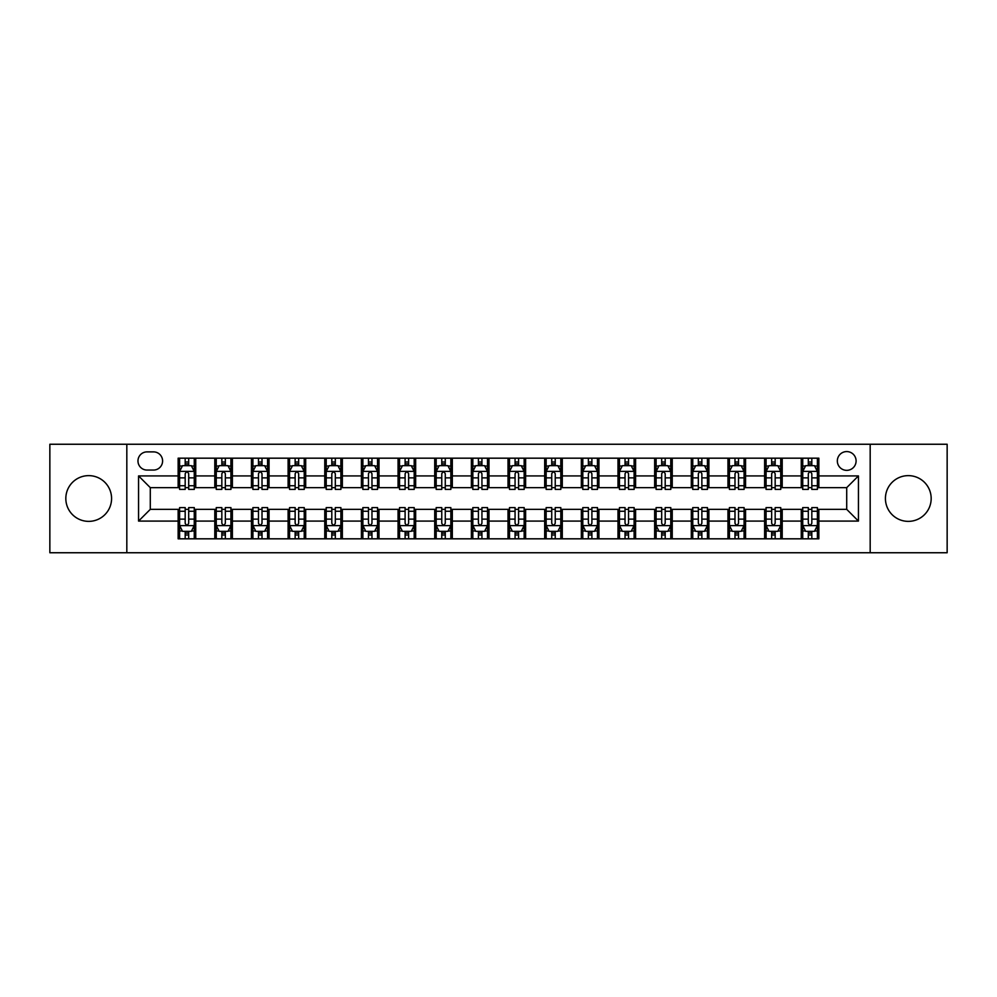 <?xml version="1.0" encoding="UTF-8"?>
<svg xmlns="http://www.w3.org/2000/svg" width="997" height="997" viewBox="0 0 997 997"><rect width="100%" height="100%" fill="white"/><g stroke="black" fill="none" stroke-linecap="round" stroke-linejoin="round"><path stroke-width="1.5" d="M908.292 475.631A22.869 22.869 0 0 0 885.423 498.5A22.869 22.869 0 0 0 908.292 521.369A22.869 22.869 0 0 0 931.173 498.5A22.869 22.869 0 0 0 908.292 475.631M88.708 475.631A22.869 22.869 0 0 0 65.827 498.5A22.869 22.869 0 0 0 88.708 521.369A22.869 22.869 0 0 0 111.577 498.5A22.869 22.869 0 0 0 88.708 475.631M846.715 451.579A9.384 9.384 0 0 0 837.33 460.963A9.384 9.384 0 0 0 846.715 470.347A9.384 9.384 0 0 0 856.099 460.963A9.384 9.384 0 0 0 846.715 451.579M870.182 552.749L947.15 552.749L947.15 444.251L870.182 444.251L870.182 552.749L126.818 552.749L126.818 444.251L49.85 444.251L49.85 552.749L126.818 552.749M147.058 470.061L153.513 470.061A9.085 9.085 0 0 0 162.598 460.963A9.085 9.085 0 0 0 153.513 451.878L147.058 451.878A9.085 9.085 0 0 0 137.972 460.963A9.085 9.085 0 0 0 147.058 470.061M870.182 444.251L126.818 444.251M178.139 521.082L138.558 521.082L138.558 475.918L178.139 475.918L178.139 487.645L150.285 487.645L150.285 509.355L178.139 509.355L178.139 538.816L818.861 538.816L818.861 509.355L846.715 509.355L846.715 487.645L818.861 487.645L818.861 475.918L858.442 475.918L858.442 521.082L818.861 521.082M818.861 475.918L818.861 458.184L178.139 458.184L178.139 475.918M801.264 458.184L801.264 487.645L802.735 487.645M808.305 487.645L811.82 487.645M817.39 487.645L818.861 487.645M801.264 487.645L780.738 487.645M764.612 458.184L764.612 487.645L766.082 487.645M771.653 487.645L775.168 487.645M764.612 487.645L744.086 487.645M727.96 458.184L727.96 487.645L729.418 487.645M734.988 487.645L738.515 487.645M727.96 487.645L707.434 487.645M691.307 458.184L691.307 487.645L692.765 487.645M698.336 487.645L701.863 487.645M691.307 487.645L670.782 487.645M654.643 458.184L654.643 487.645L656.113 487.645M661.684 487.645L665.198 487.645M654.643 487.645L634.117 487.645M617.99 458.184L617.99 487.645L619.461 487.645M625.032 487.645L628.546 487.645M617.99 487.645L597.465 487.645M581.338 458.184L581.338 487.645L582.809 487.645M588.38 487.645L591.894 487.645M581.338 487.645L560.812 487.645M544.686 458.184L544.686 487.645L546.157 487.645M551.727 487.645L555.242 487.645M544.686 487.645L524.16 487.645M508.034 458.184L508.034 487.645L509.492 487.645M515.063 487.645L518.59 487.645M508.034 487.645L487.508 487.645M471.382 458.184L471.382 487.645L472.84 487.645M478.41 487.645L481.937 487.645M471.382 487.645L450.843 487.645M434.717 458.184L434.717 487.645L436.188 487.645M441.758 487.645L445.273 487.645M434.717 487.645L414.191 487.645M398.065 458.184L398.065 487.645L399.535 487.645M405.106 487.645L408.62 487.645M398.065 487.645L377.539 487.645M361.413 458.184L361.413 487.645L362.883 487.645M368.454 487.645L371.968 487.645M361.413 487.645L340.887 487.645M324.76 458.184L324.76 487.645L326.218 487.645M331.802 487.645L335.316 487.645M324.76 487.645L304.235 487.645M288.108 458.184L288.108 487.645L289.566 487.645M295.137 487.645L298.664 487.645M288.108 487.645L267.582 487.645M251.443 458.184L251.443 487.645L252.914 487.645M258.485 487.645L262.012 487.645M251.443 487.645L230.918 487.645M214.791 458.184L214.791 487.645L216.262 487.645M221.833 487.645L225.347 487.645M214.791 487.645L194.265 487.645M178.139 487.645L179.61 487.645M185.18 487.645L188.695 487.645M178.139 509.355L179.61 509.355M185.18 509.355L188.695 509.355M194.265 509.355L195.736 509.355L195.736 538.816M216.262 509.355L195.736 509.355M221.833 509.355L225.347 509.355M230.918 509.355L232.388 509.355L232.388 538.816M252.914 509.355L232.388 509.355M258.485 509.355L262.012 509.355M267.582 509.355L269.04 509.355L269.04 538.816M289.566 509.355L269.04 509.355M295.137 509.355L298.664 509.355M304.235 509.355L305.693 509.355L305.693 538.816M326.218 509.355L305.693 509.355M331.802 509.355L335.316 509.355M340.887 509.355L342.357 509.355L342.357 538.816M362.883 509.355L342.357 509.355M368.454 509.355L371.968 509.355M377.539 509.355L379.01 509.355L379.01 538.816M399.535 509.355L379.01 509.355M405.106 509.355L408.62 509.355M414.191 509.355L415.662 509.355L415.662 538.816M436.188 509.355L415.662 509.355M441.758 509.355L445.273 509.355M450.843 509.355L452.314 509.355L452.314 538.816M472.84 509.355L452.314 509.355M478.41 509.355L481.937 509.355M487.508 509.355L488.966 509.355L488.966 538.816M509.492 509.355L488.966 509.355M515.063 509.355L518.59 509.355M524.16 509.355L525.618 509.355L525.618 538.816M546.157 509.355L525.618 509.355M551.727 509.355L555.242 509.355M560.812 509.355L562.283 509.355L562.283 538.816M582.809 509.355L562.283 509.355M588.38 509.355L591.894 509.355M597.465 509.355L598.935 509.355L598.935 538.816M619.461 509.355L598.935 509.355M625.032 509.355L628.546 509.355M634.117 509.355L635.588 509.355L635.588 538.816M656.113 509.355L635.588 509.355M661.684 509.355L665.198 509.355M670.782 509.355L672.24 509.355L672.24 538.816M692.765 509.355L672.24 509.355M698.336 509.355L701.863 509.355M707.434 509.355L708.892 509.355L708.892 538.816M729.418 509.355L708.892 509.355M734.988 509.355L738.515 509.355M744.086 509.355L745.557 509.355L745.557 538.816M766.082 509.355L745.557 509.355M771.653 509.355L775.168 509.355M780.738 509.355L782.209 509.355L782.209 538.816M802.735 509.355L782.209 509.355M808.305 509.355L811.82 509.355M817.39 509.355L818.861 509.355M195.736 458.184L195.736 487.645M178.139 465.512L179.61 465.512M185.18 465.512L188.695 465.512M194.265 465.512L195.736 465.512M178.139 531.488L179.61 531.488M185.18 531.488L188.695 531.488M194.265 531.488L195.736 531.488M214.791 509.355L214.791 538.816M232.388 458.184L232.388 487.645M214.791 465.512L216.262 465.512M221.833 465.512L225.347 465.512M230.918 465.512L232.388 465.512M214.791 531.488L216.262 531.488M221.833 531.488L225.347 531.488M230.918 531.488L232.388 531.488M251.443 509.355L251.443 538.816M251.443 531.488L252.914 531.488M258.485 531.488L262.012 531.488M267.582 531.488L269.04 531.488M269.04 458.184L269.04 487.645M251.443 465.512L252.914 465.512M258.485 465.512L262.012 465.512M267.582 465.512L269.04 465.512M288.108 509.355L288.108 538.816M288.108 531.488L289.566 531.488M295.137 531.488L298.664 531.488M304.235 531.488L305.693 531.488M305.693 458.184L305.693 487.645M288.108 465.512L289.566 465.512M295.137 465.512L298.664 465.512M304.235 465.512L305.693 465.512M324.76 509.355L324.76 538.816M324.76 531.488L326.218 531.488M331.802 531.488L335.316 531.488M340.887 531.488L342.357 531.488M342.357 458.184L342.357 487.645M324.76 465.512L326.218 465.512M331.802 465.512L335.316 465.512M340.887 465.512L342.357 465.512M361.413 509.355L361.413 538.816M361.413 531.488L362.883 531.488M368.454 531.488L371.968 531.488M377.539 531.488L379.01 531.488M379.01 458.184L379.01 487.645M361.413 465.512L362.883 465.512M368.454 465.512L371.968 465.512M377.539 465.512L379.01 465.512M398.065 509.355L398.065 538.816M398.065 531.488L399.535 531.488M405.106 531.488L408.62 531.488M414.191 531.488L415.662 531.488M415.662 458.184L415.662 487.645M398.065 465.512L399.535 465.512M405.106 465.512L408.62 465.512M414.191 465.512L415.662 465.512M434.717 509.355L434.717 538.816M434.717 531.488L436.188 531.488M441.758 531.488L445.273 531.488M450.843 531.488L452.314 531.488M452.314 458.184L452.314 487.645M434.717 465.512L436.188 465.512M441.758 465.512L445.273 465.512M450.843 465.512L452.314 465.512M471.382 509.355L471.382 538.816M471.382 531.488L472.84 531.488M478.41 531.488L481.937 531.488M487.508 531.488L488.966 531.488M488.966 458.184L488.966 487.645M471.382 465.512L472.84 465.512M478.41 465.512L481.937 465.512M487.508 465.512L488.966 465.512M508.034 509.355L508.034 538.816M508.034 531.488L509.492 531.488M515.063 531.488L518.59 531.488M524.16 531.488L525.618 531.488M525.618 458.184L525.618 487.645M508.034 465.512L509.492 465.512M515.063 465.512L518.59 465.512M524.16 465.512L525.618 465.512M544.686 509.355L544.686 538.816M544.686 531.488L546.157 531.488M551.727 531.488L555.242 531.488M560.812 531.488L562.283 531.488M562.283 458.184L562.283 487.645M544.686 465.512L546.157 465.512M551.727 465.512L555.242 465.512M560.812 465.512L562.283 465.512M581.338 509.355L581.338 538.816M581.338 531.488L582.809 531.488M588.38 531.488L591.894 531.488M597.465 531.488L598.935 531.488M598.935 458.184L598.935 487.645M581.338 465.512L582.809 465.512M588.38 465.512L591.894 465.512M597.465 465.512L598.935 465.512M617.99 509.355L617.99 538.816M617.99 531.488L619.461 531.488M625.032 531.488L628.546 531.488M634.117 531.488L635.588 531.488M635.588 458.184L635.588 487.645M617.99 465.512L619.461 465.512M625.032 465.512L628.546 465.512M634.117 465.512L635.588 465.512M654.643 509.355L654.643 538.816M654.643 531.488L656.113 531.488M661.684 531.488L665.198 531.488M670.782 531.488L672.24 531.488M672.24 458.184L672.24 487.645M654.643 465.512L656.113 465.512M661.684 465.512L665.198 465.512M670.782 465.512L672.24 465.512M691.307 509.355L691.307 538.816M691.307 531.488L692.765 531.488M698.336 531.488L701.863 531.488M707.434 531.488L708.892 531.488M708.892 458.184L708.892 487.645M691.307 465.512L692.765 465.512M698.336 465.512L701.863 465.512M707.434 465.512L708.892 465.512M727.96 509.355L727.96 538.816M727.96 531.488L729.418 531.488M734.988 531.488L738.515 531.488M744.086 531.488L745.557 531.488M745.557 458.184L745.557 487.645M727.96 465.512L729.418 465.512M734.988 465.512L738.515 465.512M744.086 465.512L745.557 465.512M764.612 509.355L764.612 538.816M764.612 531.488L766.082 531.488M771.653 531.488L775.168 531.488M780.738 531.488L782.209 531.488M782.209 458.184L782.209 487.645M764.612 465.512L766.082 465.512M771.653 465.512L775.168 465.512M780.738 465.512L782.209 465.512M801.264 509.355L801.264 538.816M801.264 531.488L802.735 531.488M808.305 531.488L811.82 531.488M817.39 531.488L818.861 531.488M801.264 465.512L802.735 465.512M808.305 465.512L811.82 465.512M817.39 465.512L818.861 465.512M150.285 487.645L138.558 475.918M150.285 509.355L138.558 521.082M858.442 475.918L846.715 487.645M858.442 521.082L846.715 509.355M188.695 461.997L185.18 461.997M194.265 485.738L188.695 485.738L188.695 489.415L194.265 489.415L194.265 471.519L191.337 465.661L182.538 465.661L179.61 471.519L179.61 489.415L185.18 489.415L185.18 485.738L179.61 485.738M179.61 471.519L179.61 458.184M194.265 471.519L194.265 458.184M185.18 465.661L185.18 458.184M188.695 458.184L188.695 465.661M188.695 485.738L188.695 473.725C187.523 471.456 186.352 471.456 185.18 473.725L185.18 485.738M185.18 535.003L188.695 535.003M179.61 511.262L185.18 511.262L185.18 507.585L179.61 507.585L179.61 525.481L182.538 531.339L191.337 531.339L194.265 525.481L194.265 507.585L188.695 507.585L188.695 511.262L194.265 511.262M194.265 525.481L194.265 538.816M179.61 525.481L179.61 538.816M188.695 531.339L188.695 538.816M185.18 538.816L185.18 531.339M185.18 511.262L185.18 523.275C186.352 525.544 187.523 525.544 188.695 523.275L188.695 511.262M225.347 461.997L221.833 461.997M230.918 485.738L225.347 485.738L225.347 489.415L230.918 489.415L230.918 471.519L227.989 465.661L219.19 465.661L216.262 471.519L216.262 489.415L221.833 489.415L221.833 485.738L216.262 485.738M216.262 471.519L216.262 458.184M230.918 471.519L230.918 458.184M221.833 465.661L221.833 458.184M225.347 458.184L225.347 465.661M225.347 485.738L225.347 473.725C224.175 471.456 223.004 471.456 221.833 473.725L221.833 485.738M262.012 461.997L258.485 461.997M267.582 485.738L262.012 485.738L262.012 489.415L267.582 489.415L267.582 471.519L264.641 465.661L255.843 465.661L252.914 471.519L252.914 489.415L258.485 489.415L258.485 485.738L252.914 485.738M252.914 471.519L252.914 458.184M267.582 471.519L267.582 458.184M258.485 465.661L258.485 458.184M262.012 458.184L262.012 465.661M262.012 485.738L262.012 473.725C260.84 471.456 259.656 471.456 258.485 473.725L258.485 485.738M298.664 461.997L295.137 461.997M304.235 485.738L298.664 485.738L298.664 489.415L304.235 489.415L304.235 471.519L301.293 465.661L292.507 465.661L289.566 471.519L289.566 489.415L295.137 489.415L295.137 485.738L289.566 485.738M289.566 471.519L289.566 458.184M304.235 471.519L304.235 458.184M295.137 465.661L295.137 458.184M298.664 458.184L298.664 465.661M298.664 485.738L298.664 473.725C297.492 471.456 296.321 471.456 295.137 473.725L295.137 485.738M221.833 535.003L225.347 535.003M216.262 511.262L221.833 511.262L221.833 507.585L216.262 507.585L216.262 525.481L219.19 531.339L227.989 531.339L230.918 525.481L230.918 507.585L225.347 507.585L225.347 511.262L230.918 511.262M230.918 525.481L230.918 538.816M216.262 525.481L216.262 538.816M225.347 531.339L225.347 538.816M221.833 538.816L221.833 531.339M221.833 511.262L221.833 523.275C223.004 525.544 224.175 525.544 225.347 523.275L225.347 511.262M258.485 535.003L262.012 535.003M252.914 511.262L258.485 511.262L258.485 507.585L252.914 507.585L252.914 525.481L255.843 531.339L264.641 531.339L267.582 525.481L267.582 507.585L262.012 507.585L262.012 511.262L267.582 511.262M267.582 525.481L267.582 538.816M252.914 525.481L252.914 538.816M262.012 531.339L262.012 538.816M258.485 538.816L258.485 531.339M258.485 511.262L258.485 523.275C259.656 525.544 260.828 525.544 262.012 523.275L262.012 511.262M295.137 535.003L298.664 535.003M289.566 511.262L295.137 511.262L295.137 507.585L289.566 507.585L289.566 525.481L292.507 531.339L301.293 531.339L304.235 525.481L304.235 507.585L298.664 507.585L298.664 511.262L304.235 511.262M304.235 525.481L304.235 538.816M289.566 525.481L289.566 538.816M298.664 531.339L298.664 538.816M295.137 538.816L295.137 531.339M295.137 511.262L295.137 523.275C296.308 525.544 297.48 525.544 298.664 523.275L298.664 511.262M335.316 461.997L331.802 461.997M340.887 485.738L335.316 485.738L335.316 489.415L340.887 489.415L340.887 471.519L337.958 465.661L329.16 465.661L326.218 471.519L326.218 489.415L331.802 489.415L331.802 485.738L326.218 485.738M326.218 471.519L326.218 458.184M340.887 471.519L340.887 458.184M331.802 465.661L331.802 458.184M335.316 458.184L335.316 465.661M335.316 485.738L335.316 473.725C334.145 471.456 332.973 471.456 331.802 473.725L331.802 485.738M331.802 535.003L335.316 535.003M326.218 511.262L331.802 511.262L331.802 507.585L326.218 507.585L326.218 525.481L329.16 531.339L337.958 531.339L340.887 525.481L340.887 507.585L335.316 507.585L335.316 511.262L340.887 511.262M340.887 525.481L340.887 538.816M326.218 525.481L326.218 538.816M335.316 531.339L335.316 538.816M331.802 538.816L331.802 531.339M331.802 511.262L331.802 523.275C332.973 525.544 334.145 525.544 335.316 523.275L335.316 511.262M371.968 461.997L368.454 461.997M377.539 485.738L371.968 485.738L371.968 489.415L377.539 489.415L377.539 471.519L374.61 465.661L365.812 465.661L362.883 471.519L362.883 489.415L368.454 489.415L368.454 485.738L362.883 485.738M362.883 471.519L362.883 458.184M377.539 471.519L377.539 458.184M368.454 465.661L368.454 458.184M371.968 458.184L371.968 465.661M371.968 485.738L371.968 473.725C370.797 471.456 369.625 471.456 368.454 473.725L368.454 485.738M408.62 461.997L405.106 461.997M414.191 485.738L408.62 485.738L408.62 489.415L414.191 489.415L414.191 471.519L411.263 465.661L402.464 465.661L399.535 471.519L399.535 489.415L405.106 489.415L405.106 485.738L399.535 485.738M399.535 471.519L399.535 458.184M414.191 471.519L414.191 458.184M405.106 465.661L405.106 458.184M408.62 458.184L408.62 465.661M408.62 485.738L408.62 473.725C407.449 471.456 406.278 471.456 405.106 473.725L405.106 485.738M445.273 461.997L441.758 461.997M450.843 485.738L445.273 485.738L445.273 489.415L450.843 489.415L450.843 471.519L447.915 465.661L439.116 465.661L436.188 471.519L436.188 489.415L441.758 489.415L441.758 485.738L436.188 485.738M436.188 471.519L436.188 458.184M450.843 471.519L450.843 458.184M441.758 465.661L441.758 458.184M445.273 458.184L445.273 465.661M445.273 485.738L445.273 473.725C444.101 471.456 442.93 471.456 441.758 473.725L441.758 485.738M481.937 461.997L478.41 461.997M487.508 485.738L481.937 485.738L481.937 489.415L487.508 489.415L487.508 471.519L484.567 465.661L475.768 465.661L472.84 471.519L472.84 489.415L478.41 489.415L478.41 485.738L472.84 485.738M472.84 471.519L472.84 458.184M487.508 471.519L487.508 458.184M478.41 465.661L478.41 458.184M481.937 458.184L481.937 465.661M481.937 485.738L481.937 473.725C480.766 471.456 479.582 471.456 478.41 473.725L478.41 485.738M518.59 461.997L515.063 461.997M524.16 485.738L518.59 485.738L518.59 489.415L524.16 489.415L524.16 471.519L521.232 465.661L512.433 465.661L509.492 471.519L509.492 489.415L515.063 489.415L515.063 485.738L509.492 485.738M509.492 471.519L509.492 458.184M524.16 471.519L524.16 458.184M515.063 465.661L515.063 458.184M518.59 458.184L518.59 465.661M518.59 485.738L518.59 473.725C517.418 471.456 516.247 471.456 515.063 473.725L515.063 485.738M368.454 535.003L371.968 535.003M362.883 511.262L368.454 511.262L368.454 507.585L362.883 507.585L362.883 525.481L365.812 531.339L374.61 531.339L377.539 525.481L377.539 507.585L371.968 507.585L371.968 511.262L377.539 511.262M377.539 525.481L377.539 538.816M362.883 525.481L362.883 538.816M371.968 531.339L371.968 538.816M368.454 538.816L368.454 531.339M368.454 511.262L368.454 523.275C369.625 525.544 370.797 525.544 371.968 523.275L371.968 511.262M405.106 535.003L408.62 535.003M399.535 511.262L405.106 511.262L405.106 507.585L399.535 507.585L399.535 525.481L402.464 531.339L411.263 531.339L414.191 525.481L414.191 507.585L408.62 507.585L408.62 511.262L414.191 511.262M414.191 525.481L414.191 538.816M399.535 525.481L399.535 538.816M408.62 531.339L408.62 538.816M405.106 538.816L405.106 531.339M405.106 511.262L405.106 523.275C406.278 525.544 407.449 525.544 408.62 523.275L408.62 511.262M441.758 535.003L445.273 535.003M436.188 511.262L441.758 511.262L441.758 507.585L436.188 507.585L436.188 525.481L439.116 531.339L447.915 531.339L450.843 525.481L450.843 507.585L445.273 507.585L445.273 511.262L450.843 511.262M450.843 525.481L450.843 538.816M436.188 525.481L436.188 538.816M445.273 531.339L445.273 538.816M441.758 538.816L441.758 531.339M441.758 511.262L441.758 523.275C442.93 525.544 444.101 525.544 445.273 523.275L445.273 511.262M478.41 535.003L481.937 535.003M472.84 511.262L478.41 511.262L478.41 507.585L472.84 507.585L472.84 525.481L475.768 531.339L484.567 531.339L487.508 525.481L487.508 507.585L481.937 507.585L481.937 511.262L487.508 511.262M487.508 525.481L487.508 538.816M472.84 525.481L472.84 538.816M481.937 531.339L481.937 538.816M478.41 538.816L478.41 531.339M478.41 511.262L478.41 523.275C479.582 525.544 480.753 525.544 481.937 523.275L481.937 511.262M515.063 535.003L518.59 535.003M509.492 511.262L515.063 511.262L515.063 507.585L509.492 507.585L509.492 525.481L512.433 531.339L521.232 531.339L524.16 525.481L524.16 507.585L518.59 507.585L518.59 511.262L524.16 511.262M524.16 525.481L524.16 538.816M509.492 525.481L509.492 538.816M518.59 531.339L518.59 538.816M515.063 538.816L515.063 531.339M515.063 511.262L515.063 523.275C516.234 525.544 517.418 525.544 518.59 523.275L518.59 511.262M555.242 461.997L551.727 461.997M560.812 485.738L555.242 485.738L555.242 489.415L560.812 489.415L560.812 471.519L557.884 465.661L549.085 465.661L546.157 471.519L546.157 489.415L551.727 489.415L551.727 485.738L546.157 485.738M546.157 471.519L546.157 458.184M560.812 471.519L560.812 458.184M551.727 465.661L551.727 458.184M555.242 458.184L555.242 465.661M555.242 485.738L555.242 473.725C554.07 471.456 552.899 471.456 551.727 473.725L551.727 485.738M551.727 535.003L555.242 535.003M546.157 511.262L551.727 511.262L551.727 507.585L546.157 507.585L546.157 525.481L549.085 531.339L557.884 531.339L560.812 525.481L560.812 507.585L555.242 507.585L555.242 511.262L560.812 511.262M560.812 525.481L560.812 538.816M546.157 525.481L546.157 538.816M555.242 531.339L555.242 538.816M551.727 538.816L551.727 531.339M551.727 511.262L551.727 523.275C552.899 525.544 554.07 525.544 555.242 523.275L555.242 511.262M591.894 461.997L588.38 461.997M597.465 485.738L591.894 485.738L591.894 489.415L597.465 489.415L597.465 471.519L594.536 465.661L585.738 465.661L582.809 471.519L582.809 489.415L588.38 489.415L588.38 485.738L582.809 485.738M582.809 471.519L582.809 458.184M597.465 471.519L597.465 458.184M588.38 465.661L588.38 458.184M591.894 458.184L591.894 465.661M591.894 485.738L591.894 473.725C590.723 471.456 589.551 471.456 588.38 473.725L588.38 485.738M588.38 535.003L591.894 535.003M582.809 511.262L588.38 511.262L588.38 507.585L582.809 507.585L582.809 525.481L585.738 531.339L594.536 531.339L597.465 525.481L597.465 507.585L591.894 507.585L591.894 511.262L597.465 511.262M597.465 525.481L597.465 538.816M582.809 525.481L582.809 538.816M591.894 531.339L591.894 538.816M588.38 538.816L588.38 531.339M588.38 511.262L588.38 523.275C589.551 525.544 590.723 525.544 591.894 523.275L591.894 511.262M628.546 461.997L625.032 461.997M634.117 485.738L628.546 485.738L628.546 489.415L634.117 489.415L634.117 471.519L631.188 465.661L622.39 465.661L619.461 471.519L619.461 489.415L625.032 489.415L625.032 485.738L619.461 485.738M619.461 471.519L619.461 458.184M634.117 471.519L634.117 458.184M625.032 465.661L625.032 458.184M628.546 458.184L628.546 465.661M628.546 485.738L628.546 473.725C627.375 471.456 626.203 471.456 625.032 473.725L625.032 485.738M625.032 535.003L628.546 535.003M619.461 511.262L625.032 511.262L625.032 507.585L619.461 507.585L619.461 525.481L622.39 531.339L631.188 531.339L634.117 525.481L634.117 507.585L628.546 507.585L628.546 511.262L634.117 511.262M634.117 525.481L634.117 538.816M619.461 525.481L619.461 538.816M628.546 531.339L628.546 538.816M625.032 538.816L625.032 531.339M625.032 511.262L625.032 523.275C626.203 525.544 627.375 525.544 628.546 523.275L628.546 511.262M665.198 461.997L661.684 461.997M670.782 485.738L665.198 485.738L665.198 489.415L670.782 489.415L670.782 471.519L667.84 465.661L659.042 465.661L656.113 471.519L656.113 489.415L661.684 489.415L661.684 485.738L656.113 485.738M656.113 471.519L656.113 458.184M670.782 471.519L670.782 458.184M661.684 465.661L661.684 458.184M665.198 458.184L665.198 465.661M665.198 485.738L665.198 473.725C664.027 471.456 662.855 471.456 661.684 473.725L661.684 485.738M661.684 535.003L665.198 535.003M656.113 511.262L661.684 511.262L661.684 507.585L656.113 507.585L656.113 525.481L659.042 531.339L667.84 531.339L670.782 525.481L670.782 507.585L665.198 507.585L665.198 511.262L670.782 511.262M670.782 525.481L670.782 538.816M656.113 525.481L656.113 538.816M665.198 531.339L665.198 538.816M661.684 538.816L661.684 531.339M661.684 511.262L661.684 523.275C662.855 525.544 664.027 525.544 665.198 523.275L665.198 511.262M701.863 461.997L698.336 461.997M707.434 485.738L701.863 485.738L701.863 489.415L707.434 489.415L707.434 471.519L704.493 465.661L695.707 465.661L692.765 471.519L692.765 489.415L698.336 489.415L698.336 485.738L692.765 485.738M692.765 471.519L692.765 458.184M707.434 471.519L707.434 458.184M698.336 465.661L698.336 458.184M701.863 458.184L701.863 465.661M701.863 485.738L701.863 473.725C700.692 471.456 699.52 471.456 698.336 473.725L698.336 485.738M698.336 535.003L701.863 535.003M692.765 511.262L698.336 511.262L698.336 507.585L692.765 507.585L692.765 525.481L695.707 531.339L704.493 531.339L707.434 525.481L707.434 507.585L701.863 507.585L701.863 511.262L707.434 511.262M707.434 525.481L707.434 538.816M692.765 525.481L692.765 538.816M701.863 531.339L701.863 538.816M698.336 538.816L698.336 531.339M698.336 511.262L698.336 523.275C699.508 525.544 700.679 525.544 701.863 523.275L701.863 511.262M738.515 461.997L734.988 461.997M744.086 485.738L738.515 485.738L738.515 489.415L744.086 489.415L744.086 471.519L741.157 465.661L732.359 465.661L729.418 471.519L729.418 489.415L734.988 489.415L734.988 485.738L729.418 485.738M729.418 471.519L729.418 458.184M744.086 471.519L744.086 458.184M734.988 465.661L734.988 458.184M738.515 458.184L738.515 465.661M738.515 485.738L738.515 473.725C737.344 471.456 736.172 471.456 734.988 473.725L734.988 485.738M734.988 535.003L738.515 535.003M729.418 511.262L734.988 511.262L734.988 507.585L729.418 507.585L729.418 525.481L732.359 531.339L741.157 531.339L744.086 525.481L744.086 507.585L738.515 507.585L738.515 511.262L744.086 511.262M744.086 525.481L744.086 538.816M729.418 525.481L729.418 538.816M738.515 531.339L738.515 538.816M734.988 538.816L734.988 531.339M734.988 511.262L734.988 523.275C736.16 525.544 737.344 525.544 738.515 523.275L738.515 511.262M771.653 535.003L775.168 535.003M766.082 511.262L771.653 511.262L771.653 507.585L766.082 507.585L766.082 525.481L769.011 531.339L777.81 531.339L780.738 525.481L780.738 507.585L775.168 507.585L775.168 511.262L780.738 511.262M780.738 525.481L780.738 538.816M766.082 525.481L766.082 538.816M775.168 531.339L775.168 538.816M771.653 538.816L771.653 531.339M771.653 511.262L771.653 523.275C772.825 525.544 773.996 525.544 775.168 523.275L775.168 511.262M775.168 461.997L771.653 461.997M780.738 485.738L775.168 485.738L775.168 489.415L780.738 489.415L780.738 471.519L777.81 465.661L769.011 465.661L766.082 471.519L766.082 489.415L771.653 489.415L771.653 485.738L766.082 485.738M766.082 471.519L766.082 458.184M780.738 471.519L780.738 458.184M771.653 465.661L771.653 458.184M775.168 458.184L775.168 465.661M775.168 485.738L775.168 473.725C773.996 471.456 772.825 471.456 771.653 473.725L771.653 485.738M811.82 461.997L808.305 461.997M817.39 485.738L811.82 485.738L811.82 489.415L817.39 489.415L817.39 471.519L814.462 465.661L805.663 465.661L802.735 471.519L802.735 489.415L808.305 489.415L808.305 485.738L802.735 485.738M802.735 471.519L802.735 458.184M817.39 471.519L817.39 458.184M808.305 465.661L808.305 458.184M811.82 458.184L811.82 465.661M811.82 485.738L811.82 473.725C810.648 471.456 809.477 471.456 808.305 473.725L808.305 485.738M808.305 535.003L811.82 535.003M802.735 511.262L808.305 511.262L808.305 507.585L802.735 507.585L802.735 525.481L805.663 531.339L814.462 531.339L817.39 525.481L817.39 507.585L811.82 507.585L811.82 511.262L817.39 511.262M817.39 525.481L817.39 538.816M802.735 525.481L802.735 538.816M811.82 531.339L811.82 538.816M808.305 538.816L808.305 531.339M808.305 511.262L808.305 523.275C809.477 525.544 810.648 525.544 811.82 523.275L811.82 511.262M214.791 521.082L195.736 521.082M214.791 475.918L195.736 475.918M251.443 475.918L232.388 475.918M251.443 521.082L232.388 521.082M288.108 475.918L269.04 475.918M288.108 521.082L269.04 521.082M324.76 475.918L305.693 475.918M324.76 521.082L305.693 521.082M361.413 475.918L342.357 475.918M361.413 521.082L342.357 521.082M398.065 475.918L379.01 475.918M398.065 521.082L379.01 521.082M434.717 475.918L415.662 475.918M434.717 521.082L415.662 521.082M471.382 475.918L452.314 475.918M471.382 521.082L452.314 521.082M508.034 475.918L488.966 475.918M508.034 521.082L488.966 521.082M544.686 475.918L525.618 475.918M544.686 521.082L525.618 521.082M581.338 475.918L562.283 475.918M581.338 521.082L562.283 521.082M617.99 475.918L598.935 475.918M617.99 521.082L598.935 521.082M654.643 475.918L635.588 475.918M654.643 521.082L635.588 521.082M691.307 475.918L672.24 475.918M691.307 521.082L672.24 521.082M727.96 475.918L708.892 475.918M727.96 521.082L708.892 521.082M764.612 475.918L745.557 475.918M764.612 521.082L745.557 521.082M801.264 475.918L782.209 475.918M801.264 521.082L782.209 521.082M194.191 471.382L179.684 471.382M179.61 466.01L182.364 466.01M191.511 466.01L194.265 466.01M185.18 477.875L179.61 477.875M194.265 477.875L188.695 477.875M188.695 463.854L185.18 463.854M179.684 525.618L194.191 525.618M194.265 530.99L191.511 530.99M182.364 530.99L179.61 530.99M188.695 519.125L194.265 519.125M179.61 519.125L185.18 519.125M185.18 533.146L188.695 533.146M230.855 471.382L216.337 471.382M216.262 466.01L219.016 466.01M228.163 466.01L230.918 466.01M221.833 477.875L216.262 477.875M230.918 477.875L225.347 477.875M225.347 463.854L221.833 463.854M267.508 471.382L252.989 471.382M252.914 466.01L255.668 466.01M264.816 466.01L267.582 466.01M258.485 477.875L252.914 477.875M267.582 477.875L262.012 477.875M262.012 463.854L258.485 463.854M304.16 471.382L289.641 471.382M289.566 466.01L292.32 466.01M301.48 466.01L304.235 466.01M295.137 477.875L289.566 477.875M304.235 477.875L298.664 477.875M298.664 463.854L295.137 463.854M216.337 525.618L230.855 525.618M230.918 530.99L228.163 530.99M219.016 530.99L216.262 530.99M225.347 519.125L230.918 519.125M216.262 519.125L221.833 519.125M221.833 533.146L225.347 533.146M252.989 525.618L267.508 525.618M267.582 530.99L264.816 530.99M255.668 530.99L252.914 530.99M262.012 519.125L267.582 519.125M252.914 519.125L258.485 519.125M258.485 533.146L262.012 533.146M289.641 525.618L304.16 525.618M304.235 530.99L301.48 530.99M292.32 530.99L289.566 530.99M298.664 519.125L304.235 519.125M289.566 519.125L295.137 519.125M295.137 533.146L298.664 533.146M340.812 471.382L326.293 471.382M326.218 466.01L328.985 466.01M338.133 466.01L340.887 466.01M331.802 477.875L326.218 477.875M340.887 477.875L335.316 477.875M335.316 463.854L331.802 463.854M326.293 525.618L340.812 525.618M340.887 530.99L338.133 530.99M328.985 530.99L326.218 530.99M335.316 519.125L340.887 519.125M326.218 519.125L331.802 519.125M331.802 533.146L335.316 533.146M377.464 471.382L362.958 471.382M362.883 466.01L365.637 466.01M374.785 466.01L377.539 466.01M368.454 477.875L362.883 477.875M377.539 477.875L371.968 477.875M371.968 463.854L368.454 463.854M414.116 471.382L399.61 471.382M399.535 466.01L402.29 466.01M411.437 466.01L414.191 466.01M405.106 477.875L399.535 477.875M414.191 477.875L408.62 477.875M408.62 463.854L405.106 463.854M450.781 471.382L436.262 471.382M436.188 466.01L438.942 466.01M448.089 466.01L450.843 466.01M441.758 477.875L436.188 477.875M450.843 477.875L445.273 477.875M445.273 463.854L441.758 463.854M487.433 471.382L472.914 471.382M472.84 466.01L475.594 466.01M484.741 466.01L487.508 466.01M478.41 477.875L472.84 477.875M487.508 477.875L481.937 477.875M481.937 463.854L478.41 463.854M524.086 471.382L509.567 471.382M509.492 466.01L512.259 466.01M521.406 466.01L524.16 466.01M515.063 477.875L509.492 477.875M524.16 477.875L518.59 477.875M518.59 463.854L515.063 463.854M362.958 525.618L377.464 525.618M377.539 530.99L374.785 530.99M365.637 530.99L362.883 530.99M371.968 519.125L377.539 519.125M362.883 519.125L368.454 519.125M368.454 533.146L371.968 533.146M399.61 525.618L414.116 525.618M414.191 530.99L411.437 530.99M402.29 530.99L399.535 530.99M408.62 519.125L414.191 519.125M399.535 519.125L405.106 519.125M405.106 533.146L408.62 533.146M436.262 525.618L450.781 525.618M450.843 530.99L448.089 530.99M438.942 530.99L436.188 530.99M445.273 519.125L450.843 519.125M436.188 519.125L441.758 519.125M441.758 533.146L445.273 533.146M472.914 525.618L487.433 525.618M487.508 530.99L484.741 530.99M475.594 530.99L472.84 530.99M481.937 519.125L487.508 519.125M472.84 519.125L478.41 519.125M478.41 533.146L481.937 533.146M509.567 525.618L524.086 525.618M524.16 530.99L521.406 530.99M512.259 530.99L509.492 530.99M518.59 519.125L524.16 519.125M509.492 519.125L515.063 519.125M515.063 533.146L518.59 533.146M560.738 471.382L546.219 471.382M546.157 466.01L548.911 466.01M558.058 466.01L560.812 466.01M551.727 477.875L546.157 477.875M560.812 477.875L555.242 477.875M555.242 463.854L551.727 463.854M546.219 525.618L560.738 525.618M560.812 530.99L558.058 530.99M548.911 530.99L546.157 530.99M555.242 519.125L560.812 519.125M546.157 519.125L551.727 519.125M551.727 533.146L555.242 533.146M597.39 471.382L582.884 471.382M582.809 466.01L585.563 466.01M594.711 466.01L597.465 466.01M588.38 477.875L582.809 477.875M597.465 477.875L591.894 477.875M591.894 463.854L588.38 463.854M582.884 525.618L597.39 525.618M597.465 530.99L594.711 530.99M585.563 530.99L582.809 530.99M591.894 519.125L597.465 519.125M582.809 519.125L588.38 519.125M588.38 533.146L591.894 533.146M634.042 471.382L619.536 471.382M619.461 466.01L622.215 466.01M631.363 466.01L634.117 466.01M625.032 477.875L619.461 477.875M634.117 477.875L628.546 477.875M628.546 463.854L625.032 463.854M619.536 525.618L634.042 525.618M634.117 530.99L631.363 530.99M622.215 530.99L619.461 530.99M628.546 519.125L634.117 519.125M619.461 519.125L625.032 519.125M625.032 533.146L628.546 533.146M670.707 471.382L656.188 471.382M656.113 466.01L658.867 466.01M668.015 466.01L670.782 466.01M661.684 477.875L656.113 477.875M670.782 477.875L665.198 477.875M665.198 463.854L661.684 463.854M656.188 525.618L670.707 525.618M670.782 530.99L668.015 530.99M658.867 530.99L656.113 530.99M665.198 519.125L670.782 519.125M656.113 519.125L661.684 519.125M661.684 533.146L665.198 533.146M707.359 471.382L692.84 471.382M692.765 466.01L695.52 466.01M704.68 466.01L707.434 466.01M698.336 477.875L692.765 477.875M707.434 477.875L701.863 477.875M701.863 463.854L698.336 463.854M692.84 525.618L707.359 525.618M707.434 530.99L704.68 530.99M695.52 530.99L692.765 530.99M701.863 519.125L707.434 519.125M692.765 519.125L698.336 519.125M698.336 533.146L701.863 533.146M744.011 471.382L729.492 471.382M729.418 466.01L732.184 466.01M741.332 466.01L744.086 466.01M734.988 477.875L729.418 477.875M744.086 477.875L738.515 477.875M738.515 463.854L734.988 463.854M729.492 525.618L744.011 525.618M744.086 530.99L741.332 530.99M732.184 530.99L729.418 530.99M738.515 519.125L744.086 519.125M729.418 519.125L734.988 519.125M734.988 533.146L738.515 533.146M766.145 525.618L780.663 525.618M780.738 530.99L777.984 530.99M768.837 530.99L766.082 530.99M775.168 519.125L780.738 519.125M766.082 519.125L771.653 519.125M771.653 533.146L775.168 533.146M780.663 471.382L766.145 471.382M766.082 466.01L768.837 466.01M777.984 466.01L780.738 466.01M771.653 477.875L766.082 477.875M780.738 477.875L775.168 477.875M775.168 463.854L771.653 463.854M817.316 471.382L802.809 471.382M802.735 466.01L805.489 466.01M814.636 466.01L817.39 466.01M808.305 477.875L802.735 477.875M817.39 477.875L811.82 477.875M811.82 463.854L808.305 463.854M802.809 525.618L817.316 525.618M817.39 530.99L814.636 530.99M805.489 530.99L802.735 530.99M811.82 519.125L817.39 519.125M802.735 519.125L808.305 519.125M808.305 533.146L811.82 533.146"/></g></svg>
